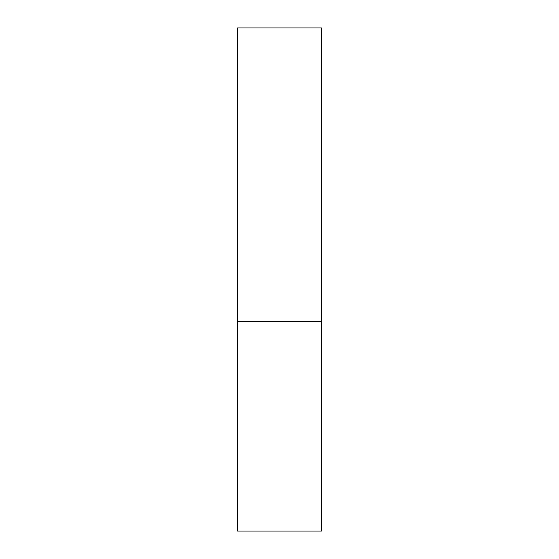 <?xml version="1.0" encoding="UTF-8"?>
<svg xmlns="http://www.w3.org/2000/svg" width="559" height="559" viewBox="0 0 559 559"><rect width="100%" height="100%" fill="white"/><g stroke="black" fill="none" stroke-linecap="round" stroke-linejoin="round"><path stroke-width="0.42" stroke-dasharray="2.79 2.1" d="M279.5 321.425L321.425 321.425L279.5 321.425M237.575 531.05L321.425 531.05M321.425 27.95L237.575 27.95"/><path stroke-width="0.84" d="M321.425 321.425L237.575 321.425L321.425 321.425L321.425 27.95L237.575 27.95L237.575 531.05L321.425 531.05L321.425 321.425"/></g></svg>
